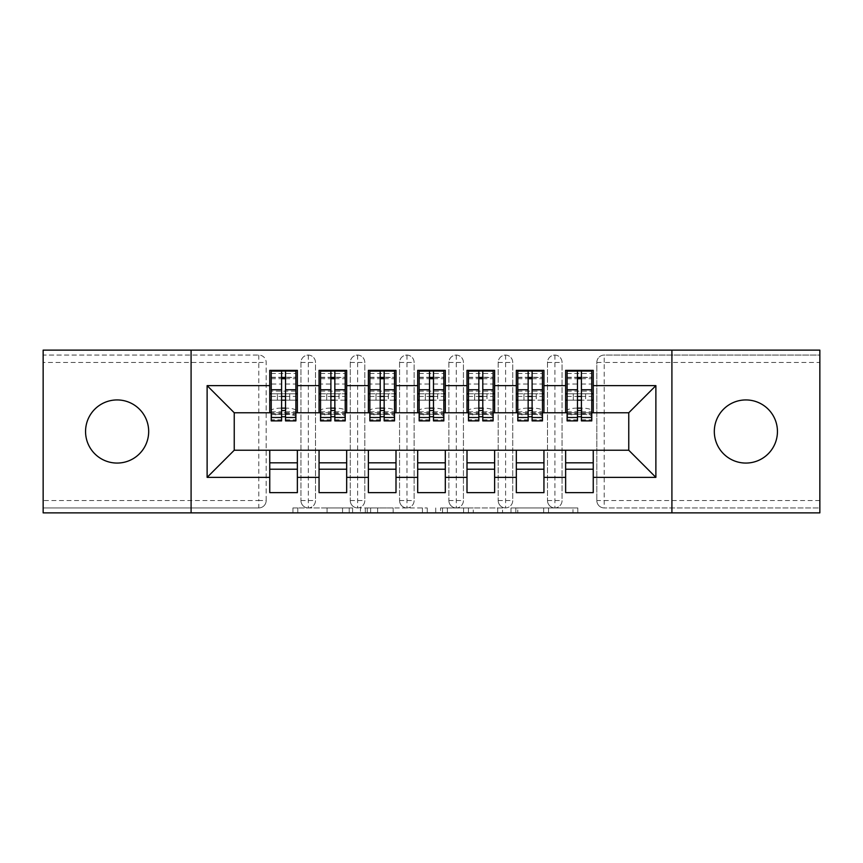 <?xml version="1.0" encoding="UTF-8"?>
<svg xmlns="http://www.w3.org/2000/svg" width="863" height="863" viewBox="0 0 863 863"><rect width="100%" height="100%" fill="white"/><g stroke="black" fill="none" stroke-linecap="round" stroke-linejoin="round"><path stroke-width="0.65" stroke-dasharray="4.32 3.24" d="M352.6 512.87L297.778 512.87L352.6 512.87L352.6 507.94L327.066 507.94L327.066 512.87L327.066 507.94L352.6 507.94L352.6 512.87L352.6 507.94L327.066 507.94L327.066 512.87L327.066 507.94L352.6 507.94L297.778 507.94L352.6 507.94M745.88 399.936A31.564 31.564 0 0 0 714.316 431.5A31.564 31.564 0 0 0 745.88 463.064A31.564 31.564 0 0 0 777.444 431.5A31.564 31.564 0 0 0 745.88 399.936M117.12 399.936A31.564 31.564 0 0 0 85.556 431.5A31.564 31.564 0 0 0 117.12 463.064A31.564 31.564 0 0 0 148.684 431.5A31.564 31.564 0 0 0 117.12 399.936M572.967 512.87L515.847 512.87L572.967 512.87L572.967 507.94L548.523 507.94L577.8 507.94L577.8 512.87L577.8 507.94L515.847 507.94L577.8 507.94L577.8 512.87L577.8 507.94L572.967 507.94L572.967 512.87M543.679 512.87L517.778 512.87L543.679 512.87L543.679 507.94L548.523 507.94L543.679 507.94L543.679 512.87L543.679 507.94L517.778 507.94L517.778 512.87L517.778 507.94L543.679 507.94L543.679 512.87M511.004 512.87L515.847 512.87L511.004 512.87L511.004 507.94L515.847 507.94L511.004 507.94L511.004 512.87M292.935 512.87L297.778 512.87L292.935 512.87L292.935 507.94L297.778 507.94L292.935 507.94L292.935 512.87M819.85 500.54L604.219 500.54L604.219 362.46L819.85 362.46L819.85 507.94L604.219 507.94L819.85 507.94L819.85 512.87L43.15 512.87L43.15 507.94L258.781 507.94L43.15 507.94L43.15 362.46L258.781 362.46L258.781 500.54L43.15 500.54M427.261 512.87L422.428 512.87L427.261 512.87L427.261 507.94L427.261 512.87M365.308 512.87L422.428 512.87L360.464 512.87L365.308 512.87L365.308 507.94L427.261 507.94L360.464 507.94L360.464 512.87L360.464 507.94L365.308 507.94L365.308 512.87M440.572 512.87L502.536 512.87L435.739 512.87L440.572 512.87L440.572 507.94L502.536 507.94L502.536 512.87L502.536 507.94L473.248 507.94L473.248 512.87M269.752 412.762L297.368 412.762L297.368 400.184L295.89 400.184L295.89 393.776L289.72 393.776L289.72 400.184L289.72 393.776L277.39 393.776L277.39 400.184L297.368 400.184L269.752 400.184L269.752 412.762L234.24 412.762L234.24 450.238L269.752 450.238L269.752 462.816L297.368 462.816L297.368 450.238L319.062 450.238L319.062 462.816L346.678 462.816L346.678 450.238L368.382 450.238L368.382 462.816L395.998 462.816L395.998 450.238L417.692 450.238L417.692 462.816L445.308 462.816L445.308 450.238L467.002 450.238L467.002 462.816L494.618 462.816L494.618 450.238L516.322 450.238L516.322 462.816L543.938 462.816L543.938 450.238L565.632 450.238L565.632 462.816L593.248 462.816L593.248 450.238L628.76 450.238L628.76 412.762L565.632 412.762L565.632 400.184L577.466 400.184L565.632 400.184L565.632 370.346L593.248 370.346L593.248 393.776L565.632 393.776L593.248 393.776L591.77 393.776L591.77 400.184L591.77 370.842M565.632 393.776L567.11 393.776L567.11 400.184L567.11 393.776L591.77 393.776L585.61 393.776L585.61 400.184L585.61 393.776L573.28 393.776L573.28 400.184L593.248 400.184L565.632 400.184L565.632 393.776L565.632 400.184M593.248 412.762L593.248 393.776M565.632 450.238L593.248 450.238M593.248 462.816L593.248 492.654L565.632 492.654L565.632 462.816M565.632 412.762L516.322 412.762L516.322 400.184L528.156 400.184L516.322 400.184L516.322 370.346L543.938 370.346L543.938 393.776L516.322 393.776L543.938 393.776L542.46 393.776L542.46 400.184L542.46 370.842M516.322 393.776L517.8 393.776L517.8 400.184L517.8 393.776L542.46 393.776L536.29 393.776L536.29 400.184L536.29 393.776L523.96 393.776L523.96 400.184L543.938 400.184L516.322 400.184L516.322 393.776L516.322 400.184M543.938 412.762L543.938 393.776M516.322 450.238L543.938 450.238M543.938 462.816L543.938 492.654L516.322 492.654L516.322 462.816M516.322 412.762L467.002 412.762L467.002 400.184L478.846 400.184L467.002 400.184L467.002 370.346L494.618 370.346L494.618 393.776L467.002 393.776L494.618 393.776L493.14 393.776L493.14 400.184L493.14 370.842M467.002 393.776L468.49 393.776L468.49 400.184L468.49 393.776L493.14 393.776L486.98 393.776L486.98 400.184L486.98 393.776L474.65 393.776L474.65 400.184L494.618 400.184L467.002 400.184L467.002 393.776L467.002 400.184M494.618 412.762L494.618 393.776M467.002 450.238L494.618 450.238M494.618 462.816L494.618 492.654L467.002 492.654L467.002 462.816M467.002 412.762L417.692 412.762L417.692 400.184L429.526 400.184L417.692 400.184L417.692 370.346L445.308 370.346L445.308 393.776L417.692 393.776L445.308 393.776L443.83 393.776L443.83 400.184L443.83 370.842M417.692 393.776L419.17 393.776L419.17 400.184L419.17 393.776L443.83 393.776L437.66 393.776L437.66 400.184L437.66 393.776L425.34 393.776L425.34 400.184L445.308 400.184L417.692 400.184L417.692 393.776L417.692 400.184M445.308 412.762L445.308 393.776M417.692 450.238L445.308 450.238M445.308 462.816L445.308 492.654L417.692 492.654L417.692 462.816M417.692 412.762L368.382 412.762L368.382 400.184L380.216 400.184L368.382 400.184L368.382 370.346L395.998 370.346L395.998 393.776L368.382 393.776L395.998 393.776L394.51 393.776L394.51 400.184L394.51 370.842M368.382 393.776L369.86 393.776L369.86 400.184L369.86 393.776L394.51 393.776L388.35 393.776L388.35 400.184L388.35 393.776L376.02 393.776L376.02 400.184L395.998 400.184L368.382 400.184L368.382 393.776L368.382 400.184M395.998 412.762L395.998 393.776M368.382 450.238L395.998 450.238M395.998 462.816L395.998 492.654L368.382 492.654L368.382 462.816M368.382 412.762L319.062 412.762L319.062 400.184L330.896 400.184L319.062 400.184L319.062 370.346L346.678 370.346L346.678 393.776L319.062 393.776L346.678 393.776L345.2 393.776L345.2 400.184L345.2 370.842M319.062 393.776L320.54 393.776L320.54 400.184L320.54 393.776L345.2 393.776L339.04 393.776L339.04 400.184L339.04 393.776L326.71 393.776L326.71 400.184L346.678 400.184L319.062 400.184L319.062 393.776L319.062 400.184M346.678 412.762L346.678 393.776M319.062 450.238L346.678 450.238M346.678 462.816L346.678 492.654L319.062 492.654L319.062 462.816M258.781 507.94A7.4 7.4 0 0 0 266.171 500.54L258.781 500.54L258.781 507.94A7.4 7.4 0 0 0 266.171 500.54L266.171 362.46A7.4 7.4 0 0 0 258.781 355.06L43.15 355.06L43.15 362.46M266.171 500.54L266.171 362.46A7.4 7.4 0 0 0 258.781 355.06L43.15 355.06L43.15 350.13L819.85 350.13L819.85 355.06L604.219 355.06A7.4 7.4 0 0 0 596.829 362.46L596.829 500.54L596.829 362.46A7.4 7.4 0 0 1 604.219 355.06L819.85 355.06L819.85 362.46M271.23 393.776L271.23 391.155L295.89 391.155L295.89 393.776L271.23 393.776L271.23 400.184L277.39 400.184L277.39 393.776L271.23 393.776L271.23 400.184L271.23 393.776L269.752 393.776L269.752 400.184L281.586 400.184L269.752 400.184L269.752 370.346L297.368 370.346L297.368 393.776L269.752 393.776L297.368 393.776L295.89 393.776L295.89 400.184L295.89 377.25L295.89 410.691A9.86 2.557 0 0 0 286.02 408.134L286.02 414.326A9.86 2.557 180 0 1 295.89 416.883L295.89 410.691M269.752 450.238L297.368 450.238M297.368 462.816L297.368 492.654L269.752 492.654L269.752 462.816M319.062 412.762L297.368 412.762M191.09 512.87L191.09 350.13M671.91 350.13L671.91 512.87M591.77 412.762L567.11 412.762M542.46 412.762L517.8 412.762M493.14 412.762L468.49 412.762M443.83 412.762L419.17 412.762M394.51 412.762L369.86 412.762M345.2 412.762L320.54 412.762M295.89 412.762L271.23 412.762M297.368 400.184L297.368 393.776M297.368 469.224L269.752 469.224M596.829 500.54A7.4 7.4 0 0 0 604.219 507.94L604.219 500.54L596.829 500.54A7.4 7.4 0 0 0 604.219 507.94M554.909 507.94A7.4 7.4 0 0 1 547.509 500.54A7.4 7.4 0 0 0 554.909 507.94A7.4 7.4 0 0 0 562.061 500.54L562.061 362.46A7.4 7.4 0 0 0 554.909 355.06A7.4 7.4 0 0 0 547.509 362.46L547.509 500.54L547.509 362.46A7.4 7.4 0 0 1 554.909 355.06A7.4 7.4 0 0 1 562.061 362.46L562.061 500.54A7.4 7.4 0 0 1 554.909 507.94L554.909 355.06M593.248 469.224L565.632 469.224M505.599 507.94A7.4 7.4 0 0 1 498.199 500.54A7.4 7.4 0 0 0 505.599 507.94A7.4 7.4 0 0 0 512.741 500.54L512.741 362.46A7.4 7.4 0 0 0 505.599 355.06A7.4 7.4 0 0 0 498.199 362.46L498.199 500.54L498.199 362.46A7.4 7.4 0 0 1 505.599 355.06A7.4 7.4 0 0 1 512.741 362.46L512.741 500.54A7.4 7.4 0 0 1 505.599 507.94L505.599 355.06M543.938 469.224L516.322 469.224M456.279 507.94A7.4 7.4 0 0 1 448.879 500.54A7.4 7.4 0 0 0 456.279 507.94A7.4 7.4 0 0 0 463.431 500.54L463.431 362.46A7.4 7.4 0 0 0 456.279 355.06A7.4 7.4 0 0 0 448.879 362.46L448.879 500.54L448.879 362.46A7.4 7.4 0 0 1 456.279 355.06A7.4 7.4 0 0 1 463.431 362.46L463.431 500.54A7.4 7.4 0 0 1 456.279 507.94L456.279 355.06M494.618 469.224L467.002 469.224M406.969 507.94A7.4 7.4 0 0 1 399.569 500.54A7.4 7.4 0 0 0 406.969 507.94A7.4 7.4 0 0 0 414.121 500.54L414.121 362.46A7.4 7.4 0 0 0 406.969 355.06A7.4 7.4 0 0 0 399.569 362.46L399.569 500.54L399.569 362.46A7.4 7.4 0 0 1 406.969 355.06A7.4 7.4 0 0 1 414.121 362.46L414.121 500.54A7.4 7.4 0 0 1 406.969 507.94L406.969 355.06M445.308 469.224L417.692 469.224M357.649 507.94A7.4 7.4 0 0 1 350.259 500.54A7.4 7.4 0 0 0 357.649 507.94A7.4 7.4 0 0 0 364.801 500.54L364.801 362.46A7.4 7.4 0 0 0 357.649 355.06A7.4 7.4 0 0 0 350.259 362.46L350.259 500.54L350.259 362.46A7.4 7.4 0 0 1 357.649 355.06A7.4 7.4 0 0 1 364.801 362.46L364.801 500.54A7.4 7.4 0 0 1 357.649 507.94L357.649 355.06M395.998 469.224L368.382 469.224M308.339 507.94A7.4 7.4 0 0 1 300.939 500.54A7.4 7.4 0 0 0 308.339 507.94A7.4 7.4 0 0 0 315.491 500.54L315.491 362.46A7.4 7.4 0 0 0 308.339 355.06A7.4 7.4 0 0 0 300.939 362.46L300.939 500.54L300.939 362.46A7.4 7.4 0 0 1 308.339 355.06A7.4 7.4 0 0 1 315.491 362.46L315.491 500.54A7.4 7.4 0 0 1 308.339 507.94L308.339 355.06M346.678 469.224L319.062 469.224M370.626 512.87L377.649 512.87L370.626 512.87L370.626 507.94L367.239 507.94L367.239 512.87L367.239 507.94L377.649 507.94L370.626 507.94L370.626 512.87M377.649 512.87L393.14 512.87L377.649 512.87L377.649 507.94L393.14 507.94L393.14 512.87L393.14 507.94L377.649 507.94L377.649 512.87M440.572 507.94L468.404 507.94L468.404 512.87L468.404 507.94L463.571 507.94L468.404 507.94L468.404 512.87L468.404 507.94L473.248 507.94M442.514 507.94L442.514 512.87L442.514 507.94M435.739 507.94L435.739 512.87L435.739 507.94M271.23 400.184L271.23 377.25L271.23 384.035L281.586 384.035L281.586 371.036M285.534 420.896L285.534 377.509L295.89 377.509M285.534 371.036L285.534 377.509M271.23 420.896L271.23 419.839L281.586 419.839L281.586 384.035M271.23 419.839L271.23 416.883A9.86 2.557 180 0 1 281.09 414.326L281.586 408.134M281.09 408.134A9.86 2.557 0 0 0 271.23 410.691L271.23 416.883M271.23 384.035L271.23 410.691M281.09 414.326L286.02 414.326M295.89 420.896L295.89 416.883M269.752 400.184L269.752 393.776M281.586 419.839L281.586 420.896M295.89 391.155L295.89 370.842M271.23 391.155L271.23 370.842M271.23 377.25L295.89 377.25L271.23 377.25M295.89 393.776L295.89 400.184M320.54 400.184L326.71 400.184L326.71 393.776L320.54 393.776L320.54 400.184L320.54 377.25L320.54 384.035L330.896 384.035L330.896 371.036M346.678 400.184L345.2 400.184L345.2 377.25L345.2 410.691A9.86 2.557 0 0 0 335.34 408.134L335.34 414.326A9.86 2.557 180 0 1 345.2 416.883L345.2 410.691M334.844 420.896L334.844 377.509L345.2 377.509M334.844 371.036L334.844 377.509M320.54 420.896L320.54 419.839L330.896 419.839L330.896 384.035M320.54 419.839L320.54 416.883A9.86 2.557 180 0 1 330.41 414.326L330.896 408.134M330.41 408.134A9.86 2.557 0 0 0 320.54 410.691L320.54 416.883M320.54 384.035L320.54 410.691M330.41 414.326L335.34 414.326M345.2 420.896L345.2 416.883M330.896 419.839L330.896 420.896M320.54 393.776L320.54 370.842M320.54 377.25L345.2 377.25L320.54 377.25M345.2 393.776L345.2 400.184M369.86 400.184L376.02 400.184L376.02 393.776L369.86 393.776L369.86 400.184L369.86 377.25L369.86 384.035L380.216 384.035L380.216 371.036M395.998 400.184L394.51 400.184L394.51 377.25L394.51 410.691A9.86 2.557 0 0 0 384.65 408.134L384.65 414.326A9.86 2.557 180 0 1 394.51 416.883L394.51 410.691M384.154 420.896L384.154 377.509L394.51 377.509M384.154 371.036L384.154 377.509M369.86 420.896L369.86 419.839L380.216 419.839L380.216 384.035M369.86 419.839L369.86 416.883A9.86 2.557 180 0 1 379.72 414.326L380.216 408.134M379.72 408.134A9.86 2.557 0 0 0 369.86 410.691L369.86 416.883M369.86 384.035L369.86 410.691M379.72 414.326L384.65 414.326M394.51 420.896L394.51 416.883M380.216 419.839L380.216 420.896M369.86 393.776L369.86 370.842M369.86 377.25L394.51 377.25L369.86 377.25M394.51 393.776L394.51 400.184M419.17 400.184L425.34 400.184L425.34 393.776L419.17 393.776L419.17 400.184L419.17 377.25L419.17 384.035L429.526 384.035L429.526 371.036M445.308 400.184L443.83 400.184L443.83 377.25L443.83 410.691A9.86 2.557 0 0 0 433.97 408.134L433.97 414.326A9.86 2.557 180 0 1 443.83 416.883L443.83 410.691M433.474 420.896L433.474 377.509L443.83 377.509M433.474 371.036L433.474 377.509M419.17 420.896L419.17 419.839L429.526 419.839L429.526 384.035M419.17 419.839L419.17 416.883A9.86 2.557 180 0 1 429.03 414.326L429.526 408.134M429.03 408.134A9.86 2.557 0 0 0 419.17 410.691L419.17 416.883M419.17 384.035L419.17 410.691M429.03 414.326L433.97 414.326M443.83 420.896L443.83 416.883M429.526 419.839L429.526 420.896M419.17 393.776L419.17 370.842M419.17 377.25L443.83 377.25L419.17 377.25M443.83 393.776L443.83 400.184M468.49 400.184L474.65 400.184L474.65 393.776L468.49 393.776L468.49 400.184L468.49 377.25L468.49 384.035L478.846 384.035L478.846 371.036M494.618 400.184L493.14 400.184L493.14 377.25L493.14 410.691A9.86 2.557 0 0 0 483.28 408.134L483.28 414.326A9.86 2.557 180 0 1 493.14 416.883L493.14 410.691M482.784 420.896L482.784 377.509L493.14 377.509M482.784 371.036L482.784 377.509M468.49 420.896L468.49 419.839L478.846 419.839L478.846 384.035M468.49 419.839L468.49 416.883A9.86 2.557 180 0 1 478.35 414.326L478.846 408.134M478.35 408.134A9.86 2.557 0 0 0 468.49 410.691L468.49 416.883M468.49 384.035L468.49 410.691M478.35 414.326L483.28 414.326M493.14 420.896L493.14 416.883M478.846 419.839L478.846 420.896M468.49 393.776L468.49 370.842M468.49 377.25L493.14 377.25L468.49 377.25M493.14 393.776L493.14 400.184M517.8 400.184L523.96 400.184L523.96 393.776L517.8 393.776L517.8 400.184L517.8 377.25L517.8 384.035L528.156 384.035L528.156 371.036M543.938 400.184L542.46 400.184L542.46 377.25L542.46 410.691A9.86 2.557 0 0 0 532.59 408.134L532.59 414.326A9.86 2.557 180 0 1 542.46 416.883L542.46 410.691M532.104 420.896L532.104 377.509L542.46 377.509M532.104 371.036L532.104 377.509M517.8 420.896L517.8 419.839L528.156 419.839L528.156 384.035M517.8 419.839L517.8 416.883A9.86 2.557 180 0 1 527.66 414.326L528.156 408.134M527.66 408.134A9.86 2.557 0 0 0 517.8 410.691L517.8 416.883M517.8 384.035L517.8 410.691M527.66 414.326L532.59 414.326M542.46 420.896L542.46 416.883M528.156 419.839L528.156 420.896M517.8 393.776L517.8 370.842M517.8 377.25L542.46 377.25L517.8 377.25M542.46 393.776L542.46 400.184M567.11 400.184L573.28 400.184L573.28 393.776L567.11 393.776L567.11 400.184L567.11 377.25L567.11 384.035L577.466 384.035L577.466 371.036M593.248 400.184L591.77 400.184L591.77 377.25L591.77 410.691A9.86 2.557 0 0 0 581.91 408.134L581.91 414.326A9.86 2.557 180 0 1 591.77 416.883L591.77 410.691M581.414 420.896L581.414 377.509L591.77 377.509M581.414 371.036L581.414 377.509M567.11 420.896L567.11 419.839L577.466 419.839L577.466 384.035M567.11 419.839L567.11 416.883A9.86 2.557 180 0 1 576.98 414.326L577.466 408.134M576.98 408.134A9.86 2.557 0 0 0 567.11 410.691L567.11 416.883M567.11 384.035L567.11 410.691M576.98 414.326L581.91 414.326M591.77 420.896L591.77 416.883M577.466 419.839L577.466 420.896M567.11 393.776L567.11 370.842M567.11 377.25L591.77 377.25L567.11 377.25M591.77 393.776L591.77 400.184M349.213 507.94L349.213 512.87L349.213 507.94M258.781 355.06L258.781 362.46L266.171 362.46M596.829 362.46L604.219 362.46L604.219 355.06M300.939 362.46L315.491 362.46M300.939 500.54L315.491 500.54M350.259 362.46L364.801 362.46M350.259 500.54L364.801 500.54M399.569 362.46L414.121 362.46M399.569 500.54L414.121 500.54M448.879 362.46L463.431 362.46M448.879 500.54L463.431 500.54M498.199 362.46L512.741 362.46M498.199 500.54L512.741 500.54M547.509 362.46L562.061 362.46M547.509 500.54L562.061 500.54M342.557 507.94L342.557 512.87L342.557 507.94M297.778 507.94L297.778 512.87L297.778 507.94M422.428 507.94L422.428 512.87L422.428 507.94M497.692 507.94L497.692 512.87L497.692 507.94M463.571 507.94L463.571 512.87L463.571 507.94M447.358 507.94L447.358 512.87L447.358 507.94M548.523 507.94L548.523 512.87L548.523 507.94M515.847 507.94L515.847 512.87L515.847 507.94M285.534 384.035L295.89 384.035M285.534 411.802L295.89 411.802M285.534 413.647L295.89 413.647M271.23 413.647L281.586 413.647M285.534 419.839L295.89 419.839M271.23 377.509L281.586 377.509M271.23 411.802L281.586 411.802M271.23 373.463L295.89 373.463M271.23 396.419L281.586 396.419M285.534 396.419L295.89 396.419M271.23 378.738L281.586 378.738M285.534 378.738L295.89 378.738M334.844 384.035L345.2 384.035M334.844 411.802L345.2 411.802M334.844 413.647L345.2 413.647M320.54 413.647L330.896 413.647M334.844 419.839L345.2 419.839M320.54 377.509L330.896 377.509M320.54 411.802L330.896 411.802M320.54 373.463L345.2 373.463M320.54 391.155L345.2 391.155M320.54 396.419L330.896 396.419M334.844 396.419L345.2 396.419M320.54 378.738L330.896 378.738M334.844 378.738L345.2 378.738M384.154 384.035L394.51 384.035M384.154 411.802L394.51 411.802M384.154 413.647L394.51 413.647M369.86 413.647L380.216 413.647M384.154 419.839L394.51 419.839M369.86 377.509L380.216 377.509M369.86 411.802L380.216 411.802M369.86 373.463L394.51 373.463M369.86 391.155L394.51 391.155M369.86 396.419L380.216 396.419M384.154 396.419L394.51 396.419M369.86 378.738L380.216 378.738M384.154 378.738L394.51 378.738M433.474 384.035L443.83 384.035M433.474 411.802L443.83 411.802M433.474 413.647L443.83 413.647M419.17 413.647L429.526 413.647M433.474 419.839L443.83 419.839M419.17 377.509L429.526 377.509M419.17 411.802L429.526 411.802M419.17 373.463L443.83 373.463M419.17 391.155L443.83 391.155M419.17 396.419L429.526 396.419M433.474 396.419L443.83 396.419M419.17 378.738L429.526 378.738M433.474 378.738L443.83 378.738M482.784 384.035L493.14 384.035M482.784 411.802L493.14 411.802M482.784 413.647L493.14 413.647M468.49 413.647L478.846 413.647M482.784 419.839L493.14 419.839M468.49 377.509L478.846 377.509M468.49 411.802L478.846 411.802M468.49 373.463L493.14 373.463M468.49 391.155L493.14 391.155M468.49 396.419L478.846 396.419M482.784 396.419L493.14 396.419M468.49 378.738L478.846 378.738M482.784 378.738L493.14 378.738M532.104 384.035L542.46 384.035M532.104 411.802L542.46 411.802M532.104 413.647L542.46 413.647M517.8 413.647L528.156 413.647M532.104 419.839L542.46 419.839M517.8 377.509L528.156 377.509M517.8 411.802L528.156 411.802M517.8 373.463L542.46 373.463M517.8 391.155L542.46 391.155M517.8 396.419L528.156 396.419M532.104 396.419L542.46 396.419M517.8 378.738L528.156 378.738M532.104 378.738L542.46 378.738M581.414 384.035L591.77 384.035M581.414 411.802L591.77 411.802M581.414 413.647L591.77 413.647M567.11 413.647L577.466 413.647M581.414 419.839L591.77 419.839M567.11 377.509L577.466 377.509M567.11 411.802L577.466 411.802M567.11 373.463L591.77 373.463M567.11 391.155L591.77 391.155M567.11 396.419L577.466 396.419M581.414 396.419L591.77 396.419M567.11 378.738L577.466 378.738M581.414 378.738L591.77 378.738M285.534 414.488L295.89 414.488M271.23 414.488L281.586 414.488M334.844 414.488L345.2 414.488M320.54 414.488L330.896 414.488M384.154 414.488L394.51 414.488M369.86 414.488L380.216 414.488M433.474 414.488L443.83 414.488M419.17 414.488L429.526 414.488M482.784 414.488L493.14 414.488M468.49 414.488L478.846 414.488M532.104 414.488L542.46 414.488M517.8 414.488L528.156 414.488M581.414 414.488L591.77 414.488M567.11 414.488L577.466 414.488"/><path stroke-width="1.29" d="M745.88 399.936A31.564 31.564 0 0 0 714.316 431.5A31.564 31.564 0 0 0 745.88 463.064A31.564 31.564 0 0 0 777.444 431.5A31.564 31.564 0 0 0 745.88 399.936M117.12 399.936A31.564 31.564 0 0 0 85.556 431.5A31.564 31.564 0 0 0 117.12 463.064A31.564 31.564 0 0 0 148.684 431.5A31.564 31.564 0 0 0 117.12 399.936M671.91 512.87L819.85 512.87L819.85 350.13L671.91 350.13L671.91 512.87L191.09 512.87L191.09 350.13L43.15 350.13L43.15 512.87L191.09 512.87M577.466 400.184L581.414 400.184L577.466 400.184M593.248 462.816L565.632 462.816M565.632 469.224L593.248 469.224M528.156 400.184L532.104 400.184L528.156 400.184M543.938 462.816L516.322 462.816M516.322 469.224L543.938 469.224M478.846 400.184L482.784 400.184L478.846 400.184M494.618 462.816L467.002 462.816M467.002 469.224L494.618 469.224M429.526 400.184L433.474 400.184L429.526 400.184M445.308 462.816L417.692 462.816M417.692 469.224L445.308 469.224M380.216 400.184L384.154 400.184L380.216 400.184M395.998 462.816L368.382 462.816M368.382 469.224L395.998 469.224M330.896 400.184L334.844 400.184L330.896 400.184M346.678 462.816L319.062 462.816M319.062 469.224L346.678 469.224M671.91 350.13L191.09 350.13M271.23 412.762L234.24 412.762L207.12 385.642L207.12 477.358L269.752 477.358L269.752 492.654L297.368 492.654L297.368 477.358L319.062 477.358L319.062 492.654L346.678 492.654L346.678 477.358L368.382 477.358L368.382 492.654L395.998 492.654L395.998 477.358L417.692 477.358L417.692 492.654L445.308 492.654L445.308 477.358L467.002 477.358L467.002 492.654L494.618 492.654L494.618 477.358L516.322 477.358L516.322 492.654L543.938 492.654L543.938 477.358L565.632 477.358L565.632 492.654L593.248 492.654L593.248 450.238L628.76 450.238L628.76 412.762L591.77 412.762M207.12 385.642L269.752 385.642L269.752 412.762M628.76 412.762L655.88 385.642L593.248 385.642L593.248 370.346L565.632 370.346L565.632 385.642L543.938 385.642L543.938 370.346L516.322 370.346L516.322 385.642L494.618 385.642L494.618 370.346L467.002 370.346L467.002 385.642L445.308 385.642L445.308 370.346L417.692 370.346L417.692 385.642L395.998 385.642L395.998 370.346L368.382 370.346L368.382 385.642L346.678 385.642L346.678 370.346L319.062 370.346L319.062 385.642L297.368 385.642L297.368 370.346L269.752 370.346L269.752 385.642M655.88 385.642L655.88 477.358L593.248 477.358M543.938 477.358L543.938 450.238L593.248 450.238M565.632 477.358L565.632 450.238M593.248 385.642L593.248 412.762M494.618 477.358L494.618 450.238L543.938 450.238M516.322 477.358L516.322 450.238M565.632 385.642L565.632 412.762L542.46 412.762M543.938 385.642L543.938 412.762M445.308 477.358L445.308 450.238L494.618 450.238M467.002 477.358L467.002 450.238M516.322 385.642L516.322 412.762L493.14 412.762M494.618 385.642L494.618 412.762M395.998 477.358L395.998 450.238L445.308 450.238M417.692 477.358L417.692 450.238M467.002 385.642L467.002 412.762L443.83 412.762M445.308 385.642L445.308 412.762M346.678 477.358L346.678 450.238L395.998 450.238M368.382 477.358L368.382 450.238M417.692 385.642L417.692 412.762L394.51 412.762M395.998 385.642L395.998 412.762M297.368 477.358L297.368 450.238L346.678 450.238M319.062 477.358L319.062 450.238M368.382 385.642L368.382 412.762L345.2 412.762M346.678 385.642L346.678 412.762M281.586 400.184L285.534 400.184L281.586 400.184M297.368 462.816L269.752 462.816M269.752 469.224L297.368 469.224M207.12 477.358L234.24 450.238L297.368 450.238M269.752 477.358L269.752 450.238M319.062 385.642L319.062 412.762L295.89 412.762M297.368 385.642L297.368 412.762M234.24 412.762L234.24 450.238M567.11 412.762L565.632 412.762M517.8 412.762L516.322 412.762M468.49 412.762L467.002 412.762M419.17 412.762L417.692 412.762M369.86 412.762L368.382 412.762M320.54 412.762L319.062 412.762M655.88 477.358L628.76 450.238M271.23 370.842L295.89 370.842L271.23 370.842L271.23 420.896L281.586 420.896L281.586 371.036L295.89 371.101L295.89 420.896L285.534 420.896L285.534 371.101M281.586 377.444L285.534 377.444M281.586 416.753L285.534 416.753M285.534 410.561L281.586 410.561M281.586 408.134L285.534 408.134M297.368 393.776L295.89 393.776M297.368 400.184L295.89 400.184M271.23 393.776L269.752 393.776M271.23 400.184L269.752 400.184M320.54 370.842L345.2 370.842L320.54 370.842L320.54 420.896L330.896 420.896L330.896 371.036L345.2 371.101L345.2 420.896L334.844 420.896L334.844 371.101M330.896 377.444L334.844 377.444M330.896 416.753L334.844 416.753M334.844 410.561L330.896 410.561M330.896 408.134L334.844 408.134M346.678 393.776L345.2 393.776M346.678 400.184L345.2 400.184M320.54 393.776L319.062 393.776M320.54 400.184L319.062 400.184M369.86 370.842L394.51 370.842L369.86 370.842L369.86 420.896L380.216 420.896L380.216 371.036L394.51 371.101L394.51 420.896L384.154 420.896L384.154 371.101M380.216 377.444L384.154 377.444M380.216 416.753L384.154 416.753M384.154 410.561L380.216 410.561M380.216 408.134L384.154 408.134M395.998 393.776L394.51 393.776M395.998 400.184L394.51 400.184M369.86 393.776L368.382 393.776M369.86 400.184L368.382 400.184M419.17 370.842L443.83 370.842L419.17 370.842L419.17 420.896L429.526 420.896L429.526 371.036L443.83 371.101L443.83 420.896L433.474 420.896L433.474 371.101M429.526 377.444L433.474 377.444M429.526 416.753L433.474 416.753M433.474 410.561L429.526 410.561M429.526 408.134L433.474 408.134M445.308 393.776L443.83 393.776M445.308 400.184L443.83 400.184M419.17 393.776L417.692 393.776M419.17 400.184L417.692 400.184M468.49 370.842L493.14 370.842L468.49 370.842L468.49 420.896L478.846 420.896L478.846 371.036L493.14 371.101L493.14 420.896L482.784 420.896L482.784 371.101M478.846 377.444L482.784 377.444M478.846 416.753L482.784 416.753M482.784 410.561L478.846 410.561M478.846 408.134L482.784 408.134M494.618 393.776L493.14 393.776M494.618 400.184L493.14 400.184M468.49 393.776L467.002 393.776M468.49 400.184L467.002 400.184M517.8 370.842L542.46 370.842L517.8 370.842L517.8 420.896L528.156 420.896L528.156 371.036L542.46 371.101L542.46 420.896L532.104 420.896L532.104 371.101M528.156 377.444L532.104 377.444M528.156 416.753L532.104 416.753M532.104 410.561L528.156 410.561M528.156 408.134L532.104 408.134M543.938 393.776L542.46 393.776M543.938 400.184L542.46 400.184M517.8 393.776L516.322 393.776M517.8 400.184L516.322 400.184M567.11 370.842L591.77 370.842L567.11 370.842L567.11 420.896L577.466 420.896L577.466 371.036L591.77 371.101L591.77 420.896L581.414 420.896L581.414 371.101M577.466 377.444L581.414 377.444M577.466 416.753L581.414 416.753M581.414 410.561L577.466 410.561M577.466 408.134L581.414 408.134M593.248 393.776L591.77 393.776M593.248 400.184L591.77 400.184M567.11 393.776L565.632 393.776M567.11 400.184L565.632 400.184M271.23 371.101L281.586 371.101M285.534 417.509L295.89 417.509M285.534 389.752L295.89 389.752M271.23 417.509L281.586 417.509M271.23 389.752L281.586 389.752M281.586 396.419L285.534 396.419M281.586 378.738L285.534 378.738M320.54 371.101L330.896 371.101M334.844 417.509L345.2 417.509M334.844 389.752L345.2 389.752M320.54 417.509L330.896 417.509M320.54 389.752L330.896 389.752M330.896 396.419L334.844 396.419M330.896 378.738L334.844 378.738M369.86 371.101L380.216 371.101M384.154 417.509L394.51 417.509M384.154 389.752L394.51 389.752M369.86 417.509L380.216 417.509M369.86 389.752L380.216 389.752M380.216 396.419L384.154 396.419M380.216 378.738L384.154 378.738M419.17 371.101L429.526 371.101M433.474 417.509L443.83 417.509M433.474 389.752L443.83 389.752M419.17 417.509L429.526 417.509M419.17 389.752L429.526 389.752M429.526 396.419L433.474 396.419M429.526 378.738L433.474 378.738M468.49 371.101L478.846 371.101M482.784 417.509L493.14 417.509M482.784 389.752L493.14 389.752M468.49 417.509L478.846 417.509M468.49 389.752L478.846 389.752M478.846 396.419L482.784 396.419M478.846 378.738L482.784 378.738M517.8 371.101L528.156 371.101M532.104 417.509L542.46 417.509M532.104 389.752L542.46 389.752M517.8 417.509L528.156 417.509M517.8 389.752L528.156 389.752M528.156 396.419L532.104 396.419M528.156 378.738L532.104 378.738M567.11 371.101L577.466 371.101M581.414 417.509L591.77 417.509M581.414 389.752L591.77 389.752M567.11 417.509L577.466 417.509M567.11 389.752L577.466 389.752M577.466 396.419L581.414 396.419M577.466 378.738L581.414 378.738"/></g></svg>
